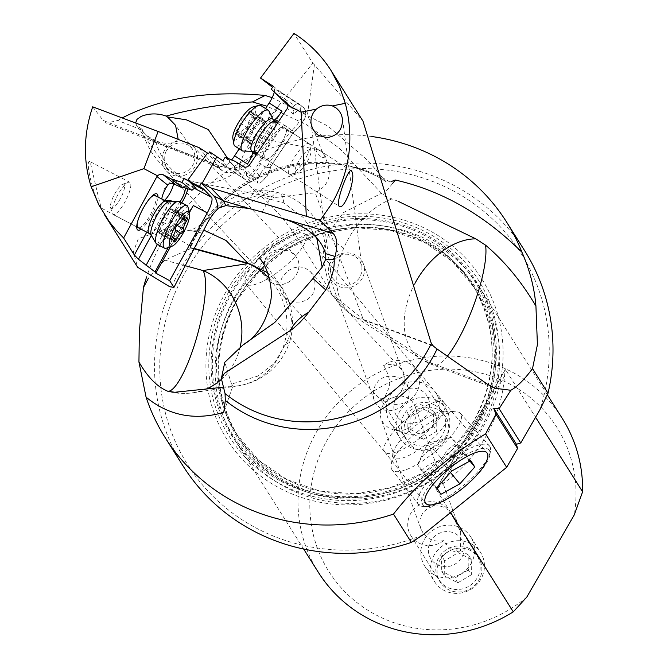 <?xml version="1.0" encoding="UTF-8"?>
<svg xmlns="http://www.w3.org/2000/svg" width="668" height="668" viewBox="0 0 668 668"><rect width="100%" height="100%" fill="white"/><g stroke="black" fill="none" stroke-linecap="round" stroke-linejoin="round"><path stroke-width="0.5" stroke-dasharray="3.34 2.5" d="M194.889 248.63L190.747 247.494L190.188 246.267L164.128 229.508L138.309 238.768L133.358 251.869L137.65 267.267M92.693 106.822L103.189 120.449L211.497 163.159L220.674 169.071L208.441 153.724M135.646 122.996L136.631 125.517L142.259 129.45A60.788 19.422 -163.4 0 0 142.459 130.193L117.81 120.457L106.546 123.121L103.189 120.449M117.81 120.457L122.202 117.927M391.757 181.337L389.962 181.997L386.087 181.746L368.344 160.963L328.021 126.127L272.193 97.678M101.544 208.224C94.088 199.465 84.093 157.773 90.122 161.673C92.343 170.841 101.519 211.255 101.544 208.224L138.218 227.688L112.959 214.445A18.17 4.81 -62.3 0 1 112.758 214.311A18.17 4.81 -62.3 0 1 112.115 213.217A18.17 4.81 -62.3 0 1 117.576 195.315A18.17 4.81 -62.3 0 1 128.348 182.272A18.17 4.81 -62.3 0 1 129.834 182.272A18.17 4.81 -62.3 0 1 130.043 182.406A18.17 4.81 -62.3 0 1 125.225 201.402A18.17 4.81 -62.3 0 1 112.959 214.445M129.834 182.272L90.122 161.673M190.747 247.494L189.395 249.189L164.745 260.136L148.438 278.164M190.647 248.095L194.68 249.039M372.009 136.556A201.886 192.434 -32.2 0 0 146.643 276.869M183.024 465.913A201.886 192.434 147.8 0 1 211.731 227.462A201.886 192.434 147.8 0 1 453.63 185.228A201.886 192.434 147.8 0 1 524.514 250.467M414.962 283.341A68.136 45.708 -57.5 0 0 411.196 291.173A68.136 45.708 -57.5 0 0 420.706 358.766A68.136 45.708 -57.5 0 0 430.977 362.974A68.136 16.692 110.6 0 0 433.423 365.12A68.136 16.692 110.6 0 0 447.351 356.178M398.103 201.277L382.589 195.348L381.478 193.311L343.561 212.516L329.917 230.928L324.172 246.801L322.661 257.731L330.326 291.281A68.136 68.136 0 0 0 353.28 315.73A68.136 45.708 122.5 0 1 343.761 248.145A68.136 45.708 122.5 0 1 392.542 198.738M330.326 291.281L331.938 294.012L363.275 319.471A68.136 16.692 110.6 0 0 363.542 319.947A68.136 45.708 122.5 0 1 353.28 315.73L420.706 358.766A68.136 68.136 0 0 0 433.423 365.12L494.345 387.974M392.542 183.6L382.589 195.348M381.478 193.311L339.135 148.029L306.503 124.657L267.033 106.245M432.58 345.281L363.275 319.471L315.162 192.76C337.373 181.262 328.147 162.591 321.692 150.375L307.447 114.787L314.419 64.771L362.983 121.158M227.529 158.182L250.859 187.265L274.08 197.628L315.162 192.76M321.692 150.375L259.977 138.243A68.119 55.461 101.1 0 1 239.202 169.288L239.211 169.964L238.426 169.956A68.119 55.461 101.1 0 1 195.774 182.239A68.119 55.461 101.1 0 1 185.954 179.116A68.119 55.461 101.1 0 1 155.494 140.639C163.201 143.854 170.031 144.096 175.993 141.391L178.172 139.378M166.056 151.285L169.371 147.102L173.839 144.179L178.941 142.827L184.109 143.219L188.752 145.298L192.351 148.83L194.497 153.415L194.964 158.541L193.687 163.627L192.058 166.524L188.334 170.357L183.617 172.82L178.439 173.63L173.388 172.711L169.021 170.148L166.691 167.61L164.178 161.431L164.253 156.245L166.056 151.285M239.202 169.288A31.421 8.684 -57.2 0 1 255.727 134.652L312.774 63.143L294.012 33.4M239.211 169.964L238.468 170.29A118.086 32.648 -57.2 0 1 222.937 171.142A118.086 32.648 -57.2 0 1 220.674 169.071M209.719 151.87A242.718 67.101 122.8 0 0 213.985 157.99A242.718 67.101 122.8 0 0 215.914 159.694L223.463 165.514A14.537 4.016 122.8 0 0 223.538 165.564A14.537 4.016 122.8 0 0 231.646 159.886M239.186 148.822L265.538 108.525M274.256 92.217A14.537 4.016 122.8 0 0 274.03 88.468A14.537 4.016 122.8 0 0 273.922 88.368L272.577 87.333M314.419 64.771L312.774 63.143M223.747 412.415L232.948 385.745L222.31 387.331M269.388 278.614A63.594 57.966 -98.8 0 1 283.725 345.523A63.594 57.966 -98.8 0 1 238.601 385.72A63.594 63.594 0 0 0 289.386 342.484L288.551 339.002L274.49 363.025L257.948 376.034L231.512 384.083L232.948 385.745M231.512 384.083L224.807 362.256M174.866 392.258A63.594 57.966 81.2 0 0 193.511 392.692A63.594 57.966 81.2 0 0 205.727 389.26M221.175 379.558A63.594 57.966 81.2 0 0 238.635 352.487A63.594 57.966 81.2 0 0 240.221 346.709M281.729 287.482A63.594 63.594 0 0 1 289.386 342.484L283.725 345.523M288.551 339.002L290.714 329.992L291.473 317.776L282.071 288C270.682 271.517 263.242 261.53 259.743 258.057M281.604 287.298L267.592 272.678M203.748 230.118L189.328 230.285L202.337 233.14M207.773 222.369L214.445 212.432A63.585 63.585 0 0 1 216.098 210.62M220.131 206.913L257.581 195.615L283.8 203.022L303.013 217.334L316.632 237.324M354.357 255.953C345.289 252.245 337.991 254.458 332.447 262.574L330.685 267.701L330.76 273.07L332.697 278.139L336.271 282.197L338.3 283.558C347.118 287.273 354.307 285.178 359.885 277.27L361.847 272.126L361.956 266.716L360.194 261.664L356.804 257.614L354.357 255.953M317.116 148.997C314.962 149.874 316.482 152.655 321.684 157.347C326.176 157.715 326.644 156.212 323.087 152.847L317.116 148.997M285.737 128.757A18.17 5.018 122.8 0 0 285.52 128.481A18.17 5.018 122.8 0 0 285.278 128.289A18.17 5.018 122.8 0 0 271.851 139.862A18.17 5.018 122.8 0 0 265.129 158.349A18.17 5.018 122.8 0 0 265.346 158.625A18.17 5.018 122.8 0 0 265.58 158.825A18.17 5.018 122.8 0 0 272.736 155.059A18.17 5.018 122.8 0 0 284.802 136.347A18.17 5.018 122.8 0 0 285.737 128.757M286.113 126.168A20.441 5.653 122.8 0 0 270.699 139.019A20.441 5.653 122.8 0 0 263.417 160.078A20.441 5.653 122.8 0 0 271.726 156.07A20.441 5.653 122.8 0 0 285.303 135.019A20.441 5.653 122.8 0 0 286.113 126.168M293.252 132.807L289.803 132.13L266.089 167.559L269.48 167.635L270.849 166.04A11.356 3.14 122.8 0 0 270.607 164.512A11.356 3.14 122.8 0 0 259.576 175.433A11.356 3.14 -57.2 0 0 257.731 183.007A11.356 3.14 -57.2 0 0 258.015 183.299L247.01 176.202A11.356 3.14 122.8 0 0 252.571 172.686A11.356 3.14 122.8 0 0 258.758 162.833L262.507 157.222L262.223 158.8A14.537 4.016 -57.2 0 1 254.758 173.388A14.537 4.016 -57.2 0 1 245.916 179.993A14.537 4.016 -57.2 0 1 245.841 179.942L244.246 178.715A14.537 4.016 -57.2 0 1 244.129 178.607A14.537 4.016 -57.2 0 1 243.762 175.534L244.638 170.674L246.768 172.828L255.076 177.997L257.397 177.713L259.576 175.433L249.389 165.146M273.337 86.314L281.963 92.961L298.838 103.841A4.542 4.367 127.6 0 1 300.024 110.003A9.995 2.764 -57.2 0 0 297.076 111.088L293.319 114.22L293.895 111.539L293.294 109.352L288.217 105.394M281.963 92.961A14.537 4.016 122.8 0 0 281.888 92.902A14.537 4.016 122.8 0 0 277.679 94.53L277.061 95.04M300.024 110.003L304.817 113.694A9.995 2.764 -57.2 0 1 303.389 120.574A9.995 2.764 -57.2 0 1 296.826 129.333L293.427 132.615M246.768 172.828A11.356 3.14 122.8 0 0 246.726 175.909A11.356 3.14 122.8 0 0 247.01 176.202M266.089 167.559L258.758 162.833M293.611 132.022L270.849 166.04A11.356 3.14 -57.2 0 1 270.022 169.254A11.356 3.14 -57.2 0 1 262.482 180.944A11.356 3.14 -57.2 0 1 258.015 183.299M262.507 157.222L256.662 154.275M261.772 156.746L281.729 126.92L289.803 132.13L292.016 130.277A4.542 3.265 -129.8 0 0 296.066 130.46A4.542 3.265 -129.8 0 0 296.826 129.333M277.571 123.029L281.729 126.92M273.897 120.749L253.397 151.394M281.996 111.264L247.452 164.086M225.225 157.231L234.693 166.791L234.226 169.388A14.537 4.016 122.8 0 0 234.602 172.461L228.748 167.977A242.718 67.101 -57.2 0 1 226.828 166.274A242.718 67.101 -57.2 0 1 222.861 160.763M234.693 166.791L244.638 170.674M235.111 161.322L243.904 170.198M188.309 180.786A242.718 64.253 117.7 0 0 186.339 179.575A242.718 64.253 117.7 0 0 184.067 178.59M199.164 147.678L211.497 163.159M187.733 188.952A14.537 3.849 117.7 0 0 187.466 184.677L186.063 183.216A14.537 3.849 117.7 0 0 185.954 183.115A14.537 3.849 117.7 0 0 185.787 183.007A14.537 3.849 117.7 0 0 182.03 184.861L180.485 186.397M179.968 201.895A11.356 3.006 -62.3 0 1 178.072 204.458L174.899 210.311L175.751 209.769A14.537 3.849 117.7 0 0 181.721 202.813M182.907 187.349A11.356 3.006 -62.3 0 1 184.677 186.898A11.356 3.006 -62.3 0 1 185.019 187.224A11.356 3.006 -62.3 0 1 185.286 188.142M174.899 210.311L185.871 215.029L168.269 247.519M189.244 211.723A14.537 3.849 -62.3 0 1 185.871 215.029M170.457 246.751L189.453 212.507M157.414 244.43L175.676 210.721M172.686 201.636L178.072 204.458M164.528 200.467L163.769 200.751A11.356 3.006 -62.3 0 1 162.149 200.575A11.356 3.006 -62.3 0 1 161.856 199.064M157.99 197.035A20.441 5.411 -62.3 0 1 152.154 214.486A20.441 5.411 -62.3 0 1 141.115 229.216M173.613 183.399A11.356 3.006 117.7 0 0 173.379 181.12A11.356 3.006 117.7 0 0 173.037 180.794A11.356 3.006 117.7 0 0 169.221 183.191A11.356 3.006 117.7 0 0 167.735 185.119M146.751 232.163L163.769 200.751A11.356 3.006 117.7 0 0 164.37 200.375M137.725 221.191A18.17 4.81 -62.3 0 1 137.9 220.482A18.17 4.81 -62.3 0 1 148.981 199.356A18.17 4.81 -62.3 0 1 149.465 198.805M155.293 195.649A18.17 4.81 -62.3 0 1 155.644 196.041A18.17 4.81 -62.3 0 1 150.258 215.054A18.17 4.81 -62.3 0 1 138.218 227.688M142.459 130.193C144.413 135.621 151.578 140.739 163.944 145.541L222.235 166.716L215.605 166.198L211.589 163.268M155.494 140.639C147.411 136.497 143.002 132.765 142.259 129.45L142.267 129.5A68.119 68.119 0 0 0 181.086 177.571A68.119 38.869 -65.9 0 1 175.216 173.755M195.114 166.482A18.17 17.168 136.9 0 1 166.491 170.975A18.17 17.168 136.9 0 1 164.42 150.642A18.17 17.168 136.9 0 1 193.035 146.158A18.17 17.168 136.9 0 1 195.114 166.482M265.421 258.7L268.653 254.174L273.22 250.959L278.489 249.423L284.359 249.573L290.405 251.694L295.323 255.568L298.12 260.061L299.155 264.837L298.454 270.156L296.35 274.74L292.776 279.065L288.192 282.397L283.182 284.334L277.821 284.718L272.427 283.107L268.494 280.076L265.179 274.932L263.726 269.63L263.86 263.501L265.421 258.7M384.509 451.66A38.61 11.59 -39.5 0 1 407.672 418.101A38.61 11.59 -39.5 0 1 444.287 402.821A38.61 11.59 -39.5 0 1 444.32 402.871A38.61 11.59 -39.5 0 1 444.579 403.23A38.61 11.59 -39.5 0 1 421.349 436.847A38.61 11.59 -39.5 0 1 384.768 452.019A38.61 11.59 -39.5 0 1 384.735 451.977A38.61 11.59 -39.5 0 1 384.509 451.66M305.627 234.886A38.61 11.59 140.5 0 0 305.368 234.526A38.61 11.59 140.5 0 0 284.184 239.027A38.61 11.59 140.5 0 0 254.249 263.726A38.61 11.59 140.5 0 0 245.557 283.315A38.61 11.59 140.5 0 0 245.816 283.675A38.61 11.59 140.5 0 0 282.397 268.511A38.61 11.59 140.5 0 0 305.627 234.886M408.357 387.782L405.451 382.847L400.817 378.923L394.922 376.51L389.026 376.051L383.616 377.362L378.856 380.401L375.366 384.868L373.354 390.822L373.395 397.084L374.239 400.266L375.508 403.004L379.032 407.246L383.315 409.776L388.542 410.82L394.613 410.043L400.366 407.413L404.691 403.739L408.524 397.159L409.208 391.907L408.357 387.782L363.484 264.144A18.17 17.393 160.1 0 1 362.039 278.706A18.17 17.393 160.1 0 1 344.671 287.783A18.17 17.393 160.1 0 1 329.332 276.535A18.17 17.393 160.1 0 1 330.777 261.973A18.17 17.393 160.1 0 1 348.145 252.896A18.17 17.393 160.1 0 1 363.484 264.144M282.414 276.878L280.076 282.305L279.708 287.925L281.537 293.402L283.741 296.375L289.578 300.533L295.173 302.17L301.61 301.969L307.497 299.565L311.672 295.64L313.342 292.918L315.087 286.839L314.795 280.535L312.482 274.506L310.269 271.55L304.625 267.743L299.648 266.824L293.937 267.743L288.451 270.54L282.414 276.878M414.035 421.942L410.553 426.409L405.793 429.449L400.382 430.76L394.487 430.301L388.592 427.887L383.958 423.963L381.044 419.028L380.201 414.903L380.885 409.643L382.856 405.493L386.38 401.418L390.98 398.278L396.066 396.441L401.577 396.032L407.238 397.527L411.964 401.109L415.17 406.545L416.189 411.004L415.88 416.932L414.035 421.942M422.777 534.968A197.344 188.109 147.8 0 1 256.888 528.421A197.344 188.109 147.8 0 1 185.971 270.957A197.344 188.109 147.8 0 1 452.111 190.28A197.344 188.109 147.8 0 1 539.978 409.643M225.918 291.916A150.567 143.52 -32.2 0 0 280.026 488.341A150.567 143.52 -32.2 0 0 483.081 426.794A150.567 143.52 -32.2 0 0 428.973 230.36A150.567 143.52 -32.2 0 0 225.918 291.916M234.284 299.406A144.204 137.458 -32.2 0 0 235.47 440.938A144.204 137.458 -32.2 0 0 480.584 428.589A144.204 137.458 -32.2 0 0 479.39 287.056A144.204 137.458 -32.2 0 0 234.284 299.406M450.624 512.523L436.137 489.268L505.284 369.496L504.507 376.159A144.204 137.458 147.8 0 1 485.711 436.722A144.204 137.458 147.8 0 1 442.091 484.258L436.12 489.544L505.442 369.479L535.586 417.258M318.344 572.309A144.204 137.458 147.8 0 1 317.158 430.776A144.204 137.458 147.8 0 1 511.638 371.817A144.204 137.458 147.8 0 1 562.272 418.418M526.81 597.075A134.869 128.557 147.8 0 1 376.209 615.044A134.869 128.557 147.8 0 1 327.738 439.093A134.869 128.557 147.8 0 1 509.626 383.95A134.869 128.557 147.8 0 1 574.296 514.828M440.179 411.07L443.285 413.826L440.179 411.07A22.712 21.643 -32.2 0 0 437.598 409.476A22.712 21.643 -32.2 0 0 410.394 414.227A22.712 21.643 -32.2 0 0 407.163 441.047A22.712 21.643 -32.2 0 0 415.137 448.387A22.712 21.643 -32.2 0 0 442.341 443.635A22.712 21.643 -32.2 0 0 445.573 416.815A22.712 21.643 -32.2 0 0 443.285 413.826L442.901 413.409M442.55 585.176L445.656 587.932A22.712 21.643 -32.2 0 0 448.236 589.527A22.712 21.643 -32.2 0 0 475.441 584.776A22.712 21.643 -32.2 0 0 478.672 557.955A22.712 21.643 -32.2 0 0 470.698 550.616A22.712 21.643 -32.2 0 0 443.485 555.367A22.712 21.643 -32.2 0 0 440.262 582.187A22.712 21.643 -32.2 0 0 442.55 585.176L445.656 587.932M385.82 401.927A22.712 21.643 147.8 0 1 380.626 398.078L382.68 402.211L388.016 389.828C391.223 384.292 389.761 376.167 383.649 365.463A22.712 21.643 147.8 0 1 408.29 363.016A22.712 21.643 147.8 0 1 416.264 370.356A22.712 21.643 147.8 0 1 413.033 397.176A22.712 21.643 147.8 0 1 385.82 401.927M380.626 398.078L386.881 399.239C393.861 398.771 399.13 395.189 402.695 388.484C405.752 381.603 405.61 375.499 402.27 370.164L398.37 366.415L393.168 364.402L387.348 364.402L383.649 365.463M443.56 540.621A22.712 21.643 147.8 0 1 418.919 543.067A22.712 21.643 147.8 0 1 410.945 535.728A22.712 21.643 147.8 0 1 414.177 508.907A22.712 21.643 147.8 0 1 441.389 504.156A22.712 21.643 147.8 0 1 446.591 507.997L439.82 506.018C432.229 505.509 426.368 508.148 422.218 513.959L420.072 519.128L419.863 524.747L420.798 528.555L422.969 532.788C428.196 539.752 435.06 542.358 443.56 540.621C451.059 551.484 456.728 554.657 460.561 550.131L460.661 531.87L454.015 518.827L446.591 507.997M222.235 166.716L237.925 169.948A64.153 23.772 26.2 0 0 238.426 169.956M310.545 150.016A13.627 3.766 122.8 0 0 300.274 158.583A13.627 3.766 122.8 0 0 295.415 172.628A13.627 3.766 122.8 0 0 296.817 172.878A13.627 3.766 122.8 0 0 305.694 164.061A13.627 3.766 122.8 0 0 310.962 150.943A13.627 3.766 122.8 0 0 310.545 150.016M309.401 143.879A18.17 5.018 122.8 0 0 309.159 143.687A18.17 5.018 122.8 0 0 295.699 155.31A18.17 5.018 122.8 0 0 289.227 174.031A18.17 5.018 122.8 0 0 289.469 174.223A18.17 5.018 122.8 0 0 291.098 174.365A18.17 5.018 122.8 0 0 302.93 162.608A18.17 5.018 122.8 0 0 309.96 145.115A18.17 5.018 122.8 0 0 309.401 143.879M261.004 105.602A24.073 6.655 -57.2 0 1 261.322 105.861A24.073 6.655 -57.2 0 1 253.147 130.06A24.073 6.655 -57.2 0 1 234.911 146.067M253.122 106.913A19.531 5.402 -57.2 0 1 255.134 107.264A19.531 5.402 -57.2 0 1 248.17 127.396A19.531 5.402 -57.2 0 1 233.449 139.67A19.531 5.402 -57.2 0 1 232.848 138.351M245.523 128.281A2.655 0.735 122.8 0 0 247.344 126.553A2.655 0.735 122.8 0 0 248.371 124.031A6.296 1.737 -57.2 0 1 251.778 116.716A2.655 0.735 122.8 0 0 253.122 113.426A2.655 0.735 122.8 0 0 253.089 113.393A2.655 0.735 122.8 0 0 252.32 113.694A6.296 1.737 -57.2 0 1 250.483 114.412A6.296 1.737 -57.2 0 1 250.542 111.907A2.655 0.735 122.8 0 0 250.567 110.846A2.655 0.735 122.8 0 0 249.406 111.514A2.655 0.735 122.8 0 0 248.237 113.142A6.296 1.737 -57.2 0 1 243.052 118.662A2.655 0.735 122.8 0 0 240.572 121.559A2.655 0.735 122.8 0 0 240.204 122.912A6.296 1.737 -57.2 0 1 236.806 130.227A2.655 0.735 122.8 0 0 235.453 133.517A2.655 0.735 122.8 0 0 235.487 133.542A2.655 0.735 122.8 0 0 236.263 133.241A6.296 1.737 -57.2 0 1 238.1 132.531A6.296 1.737 -57.2 0 1 238.042 135.036A2.655 0.735 122.8 0 0 238.017 136.088A2.655 0.735 122.8 0 0 239.169 135.42A2.655 0.735 122.8 0 0 240.346 133.8A6.296 1.737 -57.2 0 1 245.523 128.281L257.998 136.322A6.296 1.737 122.8 0 0 252.813 141.841A2.655 0.735 -57.2 0 1 251.644 143.47A2.655 0.735 -57.2 0 1 250.483 144.138A2.655 0.735 -57.2 0 1 250.508 143.077A6.296 1.737 122.8 0 0 250.567 140.572A6.296 1.737 122.8 0 0 248.738 141.29A2.655 0.735 -57.2 0 1 247.962 141.591A2.655 0.735 -57.2 0 1 247.928 141.558A2.655 0.735 -57.2 0 1 249.273 138.268A6.296 1.737 122.8 0 0 252.679 130.953A2.655 0.735 -57.2 0 1 253.047 129.609A2.655 0.735 -57.2 0 1 255.527 126.703A6.296 1.737 122.8 0 0 260.704 121.184A2.655 0.735 -57.2 0 1 261.881 119.564A2.655 0.735 -57.2 0 1 263.042 118.896A2.655 0.735 -57.2 0 1 263.017 119.948A6.296 1.737 122.8 0 0 262.95 122.453A6.296 1.737 122.8 0 0 264.787 121.743A2.655 0.735 -57.2 0 1 265.563 121.442A2.655 0.735 -57.2 0 1 265.597 121.467A2.655 0.735 -57.2 0 1 264.252 124.757A6.296 1.737 122.8 0 0 260.846 132.072A2.655 0.735 -57.2 0 1 259.81 134.594A2.655 0.735 -57.2 0 1 257.998 136.322M243.286 151.068A24.073 6.655 122.8 0 0 260.812 134.126A24.073 6.655 122.8 0 0 269.012 111.172M120.39 198.605A13.627 3.607 -62.3 0 1 111.038 208.291A13.627 3.607 -62.3 0 1 110.562 207.464A13.627 3.607 -62.3 0 1 114.654 194.037A13.627 3.607 -62.3 0 1 122.728 184.259A13.627 3.607 -62.3 0 1 124.006 184.36A13.627 3.607 -62.3 0 1 120.39 198.605M179.199 201.494A24.073 6.371 -62.3 0 1 179.475 201.669A24.073 6.371 -62.3 0 1 173.663 225.767A24.073 6.371 -62.3 0 1 157.139 244.254M166.499 248.145A24.073 6.371 117.7 0 0 181.345 229.8A24.073 6.371 117.7 0 0 188 207.155M162.357 221.968A6.296 1.67 -62.3 0 1 159.619 229.508A2.655 0.701 117.7 0 0 158.717 231.32A2.655 0.701 117.7 0 0 158.6 232.89A2.655 0.701 117.7 0 0 159.335 232.497A6.296 1.67 -62.3 0 1 161.088 231.571A6.296 1.67 -62.3 0 1 161.213 234A2.655 0.701 117.7 0 0 161.238 235.002A2.655 0.701 117.7 0 0 161.272 235.019A2.655 0.701 117.7 0 0 163.368 232.489A6.296 1.67 -62.3 0 1 167.985 226.452A2.655 0.701 117.7 0 0 168.921 225.634A2.655 0.701 117.7 0 0 170.432 221.943A6.296 1.67 -62.3 0 1 173.171 214.403A2.655 0.701 117.7 0 0 174.072 212.591A2.655 0.701 117.7 0 0 174.189 211.021A2.655 0.701 117.7 0 0 173.455 211.414A6.296 1.67 -62.3 0 1 171.701 212.34A6.296 1.67 -62.3 0 1 171.576 209.911A2.655 0.701 117.7 0 0 171.551 208.909A2.655 0.701 117.7 0 0 171.517 208.892A2.655 0.701 117.7 0 0 169.413 211.422A6.296 1.67 -62.3 0 1 164.796 217.459A2.655 0.701 117.7 0 0 163.159 219.38A2.655 0.701 117.7 0 0 162.357 221.968L175.542 228.882M469.145 548.445A22.528 21.476 147.8 0 1 477.244 577.837A22.528 21.476 147.8 0 1 446.859 587.047A22.528 21.476 147.8 0 1 438.759 557.655A22.528 21.476 147.8 0 1 469.145 548.445M471.04 543.702A27.254 25.977 147.8 0 1 480.609 552.511A27.254 25.977 147.8 0 1 476.735 584.692A27.254 25.977 147.8 0 1 444.078 590.395A27.254 25.977 147.8 0 1 434.509 581.586A27.254 25.977 147.8 0 1 438.392 549.405A27.254 25.977 147.8 0 1 471.04 543.702M434.258 574.831A27.254 25.977 -32.2 0 0 466.915 569.128A27.254 25.977 -32.2 0 0 470.79 536.947A27.254 25.977 -32.2 0 0 461.221 528.137A27.254 25.977 -32.2 0 0 428.572 533.841A27.254 25.977 -32.2 0 0 424.698 566.021A27.254 25.977 -32.2 0 0 434.258 574.831M437.29 564.727A18.17 17.318 -32.2 0 0 461.788 557.296A18.17 17.318 -32.2 0 0 455.259 533.598A18.17 17.318 -32.2 0 0 430.76 541.022A18.17 17.318 -32.2 0 0 437.29 564.727M471.266 559.5L458.215 552.645L444.654 560.744L444.729 575.991L441.798 571.349A28.19 4.359 -92.7 0 1 441.723 556.102A28.19 8.517 -30.7 0 1 455.284 548.002A28.123 4.108 30 0 1 468.335 554.849A28.19 4.359 87.3 0 0 468.41 570.096L471.341 574.747L471.266 559.5L468.335 554.849M471.341 574.747L457.789 582.847L444.729 575.991M458.215 552.645L455.284 548.002M468.41 570.096A28.19 8.517 149.3 0 0 454.858 578.196A28.123 4.108 -150 0 0 441.798 571.349M457.789 582.847L454.858 578.196M444.654 560.744L441.723 556.102M434.584 404.983A22.528 21.476 147.8 0 1 442.675 434.375A22.528 21.476 147.8 0 1 412.29 443.585A22.528 21.476 147.8 0 1 404.198 414.193A22.528 21.476 147.8 0 1 434.584 404.983M436.48 400.241A27.254 25.977 147.8 0 1 446.049 409.05A27.254 25.977 147.8 0 1 442.166 441.231A27.254 25.977 147.8 0 1 409.517 446.934A27.254 25.977 147.8 0 1 399.948 438.125A27.254 25.977 147.8 0 1 403.823 405.944A27.254 25.977 147.8 0 1 436.48 400.241M399.698 431.369A27.254 25.977 -32.2 0 0 432.355 425.666A27.254 25.977 -32.2 0 0 436.229 393.485A27.254 25.977 -32.2 0 0 426.66 384.676A27.254 25.977 -32.2 0 0 394.003 390.379A27.254 25.977 -32.2 0 0 390.129 422.56A27.254 25.977 -32.2 0 0 399.698 431.369M402.729 421.266A18.17 17.318 -32.2 0 0 427.228 413.834A18.17 17.318 -32.2 0 0 420.698 390.137A18.17 17.318 -32.2 0 0 396.199 397.56A18.17 17.318 -32.2 0 0 402.729 421.266M436.705 416.039L423.646 409.183L410.094 417.283L410.169 432.53L407.238 427.887A28.19 4.359 -92.7 0 1 407.163 412.64A28.19 8.517 -30.7 0 1 420.715 404.541A28.123 4.108 30 0 1 433.774 411.388A28.19 4.359 87.3 0 0 433.849 426.635L436.78 431.286L436.705 416.039L433.774 411.388M436.78 431.286L423.228 439.385L410.169 432.53M423.646 409.183L420.715 404.541M433.849 426.635A28.19 8.517 149.3 0 0 420.297 434.734A28.123 4.108 -150 0 0 407.238 427.887M423.228 439.385L420.297 434.734M410.094 417.283L407.163 412.64M489.335 450.399A43.094 12.934 140.5 0 0 448.854 466.414A43.094 12.934 140.5 0 0 422.276 504.465A43.094 12.934 140.5 0 0 426.852 506.611A43.094 12.934 140.5 0 0 464.043 487.415A43.094 12.934 140.5 0 0 489.953 454.532A43.094 12.934 140.5 0 0 489.335 450.399M489.836 446.449A45.992 13.803 -39.5 0 1 490.487 450.858A45.992 13.803 -39.5 0 1 462.84 485.953A45.992 13.803 -39.5 0 1 423.145 506.444A45.992 13.803 -39.5 0 1 418.477 504.457A45.992 13.803 -39.5 0 1 418.268 504.156A45.992 13.803 -39.5 0 1 445.74 464.26A45.992 13.803 -39.5 0 1 489.419 445.907A45.992 13.803 -39.5 0 1 489.836 446.449M391.815 469.487A44.33 13.302 -39.5 0 1 391.181 465.237A44.33 13.302 -39.5 0 1 417.826 431.419A44.33 13.302 -39.5 0 1 456.085 411.672A44.33 13.302 -39.5 0 1 460.386 413.35A44.33 13.302 -39.5 0 1 460.786 413.876A44.33 13.302 -39.5 0 1 433.916 452.645A44.33 13.302 -39.5 0 1 392.016 469.779A44.33 13.302 -39.5 0 1 391.815 469.487M448.203 412.891A35.245 10.579 -39.5 0 1 426.468 444.011A35.245 10.579 -39.5 0 1 393.36 457.104A35.245 10.579 -39.5 0 1 392.859 453.731A35.245 10.579 -39.5 0 1 414.051 426.844A35.245 10.579 -39.5 0 1 444.462 411.137A35.245 10.579 -39.5 0 1 448.203 412.891M451.752 471.007L432.446 447.618L423.287 455.225L417.533 464.494L421.591 470.923L440.897 494.312M436.839 487.882L417.533 464.494M421.591 470.923C426.351 465.571 432.68 462.089 440.563 460.477L447.376 450.015L455.476 443.602L451.418 437.173L440.078 441.339L432.446 447.618M450.457 472.468L440.563 460.477M469.863 461.029L455.476 443.602M470.723 460.561L451.418 437.173M190.188 246.267A134.276 127.989 147.8 0 1 378.514 177.045A134.276 127.989 147.8 0 1 385.069 180.744M389.962 181.997A137.917 131.454 -32.2 0 0 382.873 177.98A137.917 131.454 -32.2 0 0 189.395 249.189M487.248 384.083L430.977 362.974L363.542 319.947L433.457 346.174M343.761 248.145A68.136 12.074 23.2 0 1 328.08 235.086M255.727 134.652A68.119 9.953 30 0 1 259.977 138.243L279.525 104.383M164.745 260.136L185.854 265.881M170.039 391.924A63.594 63.594 0 0 0 193.511 392.692L238.601 385.72A63.594 57.966 -98.8 0 1 230.243 386.338M283.8 203.022A63.585 14.479 105.2 0 0 281.554 194.972A63.585 14.479 105.2 0 0 279.057 192.902A63.585 14.479 105.2 0 0 262.282 212.115M293.319 114.22L287.44 108.283M287.624 103.49L291.799 107.707L294.546 105.41L277.679 94.53M297.076 111.088A4.542 3.265 -129.8 0 0 294.546 105.41A14.537 4.016 -57.2 0 1 298.763 103.782A14.537 4.016 -57.2 0 1 298.838 103.841L303.631 107.531L273.922 88.368M304.817 113.694A4.542 4.367 -52.4 0 0 303.631 107.531A14.537 4.016 -57.2 0 1 303.748 107.632A14.537 4.016 -57.2 0 1 301.435 117.768A14.537 4.016 -57.2 0 1 292.016 130.277L278.539 121.584M262.223 158.8L256.228 154.926M223.463 165.514L245.841 179.942M228.748 167.977L215.914 159.694M244.246 178.715L234.602 172.461M234.226 169.388L243.762 175.534M254.107 177.563L243.194 166.541M192.117 190.155L182.03 184.861M186.063 183.216L195.549 188.192M175.751 209.769L185.428 214.845M194.505 188.368L187.466 184.677M151.31 235.47L169.538 201.828M185.954 179.116A68.119 38.869 -65.9 0 1 181.086 177.571A68.119 68.119 0 0 0 195.774 182.239L274.072 197.628M228.331 292.584A147.085 140.205 147.8 0 1 426.693 232.447A147.085 140.205 147.8 0 1 479.549 424.347A147.085 140.205 147.8 0 1 281.186 484.475A147.085 140.205 147.8 0 1 228.331 292.584M477.186 422.919A144.513 137.75 147.8 0 1 282.288 482.004A144.513 137.75 147.8 0 1 230.351 293.461A144.513 137.75 147.8 0 1 425.249 234.376A144.513 137.75 147.8 0 1 477.186 422.919M476.142 422.376A143.294 136.589 -32.2 0 0 424.648 235.42A143.294 136.589 -32.2 0 0 231.395 294.004A143.294 136.589 -32.2 0 0 282.89 480.96A143.294 136.589 -32.2 0 0 476.142 422.376M235.078 296.567A139.662 133.124 -32.2 0 0 236.23 433.641A139.662 133.124 -32.2 0 0 473.629 421.675A139.662 133.124 -32.2 0 0 472.476 284.601A139.662 133.124 -32.2 0 0 235.078 296.567M475.725 425.007A139.662 133.124 147.8 0 1 238.334 436.972A139.662 133.124 147.8 0 1 237.182 299.899A139.662 133.124 147.8 0 1 474.581 287.933A139.662 133.124 147.8 0 1 475.725 425.007M236.689 300.074A140.731 134.143 -32.2 0 0 287.265 483.674A140.731 134.143 -32.2 0 0 477.052 426.142A140.731 134.143 -32.2 0 0 426.476 242.542A140.731 134.143 -32.2 0 0 236.689 300.074M504.507 376.159L442.091 484.258M238.468 170.29L237.925 169.948M275.141 121.785A18.17 5.018 -57.2 0 1 269.271 139.587A18.17 5.018 -57.2 0 1 255.485 152.271M252.629 151.31A19.138 5.294 122.8 0 0 266.565 137.833A19.138 5.294 122.8 0 0 273.087 119.58M240.346 133.8L252.813 141.841M250.508 143.077L238.042 135.036M236.263 133.241L248.738 141.29M236.806 130.227L249.273 138.268M240.204 122.912L252.679 130.953M243.052 118.662L255.527 126.703M248.237 113.142L260.704 121.184M250.542 111.907L263.017 119.948M252.32 113.694L264.787 121.743M251.778 116.716L264.252 124.757M248.371 124.031L260.846 132.072M149.34 233.516A18.17 4.81 117.7 0 0 161.815 219.722A18.17 4.81 117.7 0 0 166.274 201.402M168.795 201.878A19.138 5.068 -62.3 0 1 169.839 202.179A19.138 5.068 -62.3 0 1 164.762 222.194A19.138 5.068 -62.3 0 1 151.619 235.796A19.138 5.068 -62.3 0 1 151.244 235.345M172.812 236.422L159.619 229.508M159.335 232.497L171.684 238.977M174.406 240.914L161.213 234M172.361 237.207L163.368 232.489M175.467 230.368L167.985 226.452M176.936 225.358L170.432 221.943M182.214 219.154L173.171 214.403M186.639 218.327L173.455 211.414M183.834 216.349L171.576 209.911M182.606 218.336L169.413 211.422M177.989 224.381L164.796 217.459M386.254 181.855C322.377 139.537 219.563 173.655 190.647 248.104M331.921 294.02L303.13 247.102C289.803 224.724 272.36 204.8 250.817 187.324M192.426 148.947L175.575 125.342M281.62 287.324A63.594 63.594 0 0 0 280.142 285.228M164.128 229.508C187.157 232.197 182.473 231.896 189.311 230.243C195.348 229.174 203.723 223.246 214.428 212.466M325.725 259.518A63.585 63.585 0 0 0 218.862 207.865M330.602 272.085L311.063 123.722M362.039 267.317L342.492 118.837M285.278 128.289L351.168 170.783M265.58 158.825L339.194 206.295M284.802 136.347L285.303 135.019M272.736 155.059L271.726 156.07M292.509 108.283L287.065 102.788M293.11 132.924L296.066 130.46C299.857 126.477 309.969 116.357 303.915 107.732L281.888 92.902M270.598 166.724L293.528 132.456M245.916 179.993L223.538 165.564M186.339 179.575L200.308 186.898M185.787 183.007L195.874 188.301M169.221 183.191L164.236 189.002L162.291 196.4M173.037 180.794L184.677 186.898M137.9 220.482L137.516 221.96M148.981 199.356L149.983 198.196M215.756 166.248L106.596 123.129M166.574 167.451L136.631 125.517M295.031 255.243L193.035 146.158M268.494 280.076L166.491 170.975M444.32 402.871L305.368 234.526M384.768 452.019L245.816 283.675M384.735 451.977L425.716 503.321M444.287 402.821L486.93 452.795M236.23 433.641L258.366 459.976L286.914 479.574L319.989 491.122L355.368 493.836L390.705 487.531L423.604 472.618L451.86 450.098L473.579 421.483C498.604 374.523 498.236 328.898 472.476 284.601L474.581 287.933L452.445 261.597L423.896 242L390.822 230.452L355.434 227.738L320.106 234.042L287.207 248.955L258.95 271.475L237.224 300.082C212.207 347.043 212.574 392.675 238.334 436.972L236.23 433.641M547.326 394.73L479.39 287.056M303.664 549.038L235.47 440.938M382.488 401.936L407.163 441.047M416.264 370.356L445.573 416.815M400.992 368.586L310.269 271.542M382.689 402.203L283.741 296.375M410.945 535.728L440.262 582.187M453.998 518.836L478.672 557.955M420.798 528.555L381.044 419.028M460.653 531.87L415.17 406.545M284.184 239.027L267.058 248.763L254.249 263.726M374.239 400.266L329.332 276.535M222.937 171.142L213.818 165.263M262.482 180.944L267.509 175.909L270.022 169.254M310.962 150.943L309.96 145.115M296.817 172.878L291.098 174.365M257.23 153.431L289.469 174.223M277.437 123.229L309.159 143.687M250.483 144.138L238.017 136.088M250.567 140.572L238.1 132.531M247.962 141.591L235.487 133.542M263.042 118.896L250.567 110.846M262.95 122.453L250.483 114.412M265.563 121.442L253.089 113.393M110.562 207.464L112.115 213.217M122.728 184.259L128.348 182.272M158.6 232.89L171.785 239.812M161.088 231.571L172.244 237.424M161.272 235.019L174.457 241.933M174.189 211.021L187.374 217.935M171.701 212.34L182.706 218.11M171.517 208.892L184.702 215.806M470.79 536.947L480.609 552.511M424.698 566.021L434.509 581.586M436.229 393.485L446.049 409.05M390.129 422.56L399.948 438.125M489.953 454.532L490.487 450.858M426.852 506.611L423.145 506.444M460.386 413.35L489.419 445.907M392.016 469.779L418.477 504.457M392.859 453.731L391.181 465.237M444.462 411.137L456.085 411.672M417.709 464.126L427.687 443.368L449.113 437.724"/><path stroke-width="1" d="M104.141 214.161L137.641 267.267L169.689 286.714L173.922 287.424L169.664 280.677L155.811 273.154L170.457 246.751M272.577 87.333L260.537 78.064L294.012 33.4C309.234 43.253 321.592 55.661 331.094 70.599L339.461 86.439L345.289 103.331C354.282 137.975 349.982 171.1 332.405 202.705L320.189 220.382L211.063 188.042L201.369 182.948L199.415 186.472L187.608 180.444L207.514 153.064L199.164 147.678L158.149 131.471L92.693 106.822C83.525 133.967 83.016 160.621 91.174 186.781L98.806 204.826L109.151 221.525L116.032 230.084L123.63 238L134.368 255.017L138.435 259.242L155.043 271.943L155.811 273.154M122.202 117.927C161.539 97.72 209.193 90.222 265.154 95.449L252.462 101.928C219.714 104.467 190.973 109.185 166.24 116.073L167.417 116.917L186.322 119.814L208.316 129.584L227.529 158.182M272.193 97.678L265.154 95.449M331.094 70.599L362.983 121.15L431.311 343.519L433.457 346.174L437.089 349.005L487.248 384.083L495.18 388.3L510.82 390.271C516.99 386.939 524.221 379.733 532.513 368.636L537.414 344.655L535.928 306.094C534.467 288.05 529.799 270.081 521.933 252.187A201.886 192.434 -32.2 0 0 506.636 222.127A201.886 192.434 -32.2 0 0 435.745 156.888A201.886 192.434 -32.2 0 0 372.009 136.556M146.643 276.869A201.886 192.434 -32.2 0 0 143.436 287.532L139.378 331.219L138.936 362.006C147.787 377.32 157.473 387.089 167.977 391.323L174.866 392.258L222.31 387.331M148.438 278.164L143.436 287.532M521.925 252.212C483.807 214.562 441.606 190.497 395.306 180.026L391.757 181.337M532.513 368.636L548.036 393.252L539.978 409.643L520.739 442.959L516.414 444.27L517.566 448.462L495.94 414.185L485.586 433.908C448.62 455.952 417.917 482.672 393.485 514.076L411.363 542.416A201.886 192.434 147.8 0 1 253.907 531.152A201.886 192.434 147.8 0 1 183.024 465.913L165.138 437.573A201.886 192.434 -32.2 0 0 236.029 502.812A201.886 192.434 -32.2 0 0 393.485 514.076M506.636 222.127L524.514 250.467A201.886 192.434 147.8 0 1 548.036 393.252M431.311 343.519A134.276 127.989 147.8 0 1 245.582 407.062A134.276 127.989 147.8 0 1 225.058 393.577L225.308 400.424L223.747 412.415C194.638 420.74 168.745 415.655 146.075 397.168A201.886 192.434 -32.2 0 0 165.138 437.573M146.075 397.168L138.936 362.006M535.928 306.094C521.599 281.762 504.808 261.447 485.544 245.148L475.808 238.843A68.136 45.708 -57.5 0 0 414.962 283.341M475.808 238.843L398.103 201.277M395.297 180.001L392.542 183.6M267.033 106.245L252.462 101.928M166.24 116.073C157.656 113.109 149.29 113.218 141.148 116.391L136.94 119.413L135.646 122.996M178.172 139.378L175.575 125.342L167.417 116.917M306.303 216.056L301.126 112.157L288.217 105.385L287.44 108.283L249.389 165.146L247.486 166.783L245.532 167.225L243.62 166.783L235.111 161.322L225.225 157.231L222.861 160.763L209.719 151.87L208.441 153.724L207.514 153.064M231.646 159.886A14.537 4.016 122.8 0 0 234.61 155.811L239.186 148.822M265.538 108.525L269.162 102.989A14.537 4.016 122.8 0 0 274.256 92.217M221.384 378.439L224.807 362.256L242.918 345.022L274.698 322.535L312.983 278.514L325.733 289.895L306.336 315.346L299.782 322.569L292.826 328.898L224.356 373.379L221.367 378.539L225.058 393.577M320.189 220.382L333.073 233.399L277.546 216.95A54.217 7.273 -161.7 0 0 262.282 212.115A54.217 7.273 -161.7 0 0 249.039 208.508L225.901 205.619L223.304 200.817L213.61 195.732L201.369 182.948M325.725 289.904C331.921 278.264 334.735 268.219 334.159 259.76L335.077 256.454C337.858 245.281 337.19 237.591 333.073 233.399M351.568 171.217C349.389 165.121 335.912 201.051 338.751 205.836C343.561 213.217 356.929 177.053 351.568 171.217L351.168 170.783M338.751 205.836L339.194 206.295M289.929 331.169C293.778 323.287 300.082 316.974 308.833 312.206M510.82 390.271L499.113 408.682L493.71 408.282L495.94 414.185M205.727 389.26A63.594 57.966 81.2 0 0 221.175 379.558M240.221 346.709A63.594 57.966 81.2 0 0 203.005 270.548A63.594 14.479 -74.8 0 1 194.062 346.099A63.594 14.479 -74.8 0 1 167.977 391.323M267.592 272.678L247.786 263.134A63.594 14.479 -74.8 0 1 248.095 263.584A63.594 57.966 -98.8 0 1 269.388 278.614M282.071 288L281.604 287.298M203.748 230.118L226.018 240.455L247.786 263.134L194.889 248.63M173.922 287.424L207.773 222.369A23.597 6.246 117.7 0 1 216.098 210.62A23.597 6.246 117.7 0 1 217.893 208.875L220.131 206.913M312.983 278.514L322.143 267.225L316.632 237.324M214.445 212.432L218.686 208.024L225.901 205.619M277.546 216.95C304.95 224.74 320.916 236.956 325.45 253.606A60.771 34.828 26.1 0 1 325.742 259.176L325.717 259.593A63.585 63.585 0 0 0 325.725 259.518M334.159 259.76L325.742 259.176L322.143 267.225M211.063 188.042L223.304 200.817M260.537 78.064L273.337 86.314L271.216 89.145L287.891 105.185L286.372 102.221L287.624 103.49M286.372 102.221L282.472 99.707L271.216 89.145M345.289 103.331L332.413 105.903C326.569 104.2 321.216 105.268 316.356 109.118L301.126 112.157M332.413 105.903L336.455 108.174L339.352 111.13L341.415 114.762L342.492 118.837C342.617 129.909 337.348 136.18 326.685 137.641L318.811 135.546L316.306 133.725L312.566 128.757L311.046 123.597M316.356 109.118C312.24 113.109 310.478 117.977 311.063 123.722M282.472 99.707L287.891 105.185M234.61 155.811L247.452 164.086A14.537 4.016 122.8 0 0 252.688 152.646L256.662 154.275M273.897 120.749L274.373 120.04L277.571 123.029M253.397 151.394L252.738 152.371M274.373 120.04L275.141 119.397A14.537 4.016 122.8 0 0 281.996 111.264L269.162 102.989M217.885 208.9A118.086 31.262 117.7 0 0 214.937 197.444A118.086 31.262 117.7 0 0 213.61 195.732M199.415 186.472A242.718 64.253 -62.3 0 1 200.308 186.898A242.718 64.253 -62.3 0 1 203.047 188.693A242.718 64.253 -62.3 0 1 204.901 190.388L211.514 197.294A14.537 3.849 -62.3 0 1 207.28 212.875L169.664 280.677M187.608 180.444L184.067 178.59L181.871 182.347L171.601 179.116L162.274 174.315L159.677 174.34L157.456 175.759L143.887 168.645L158.149 131.471M171.601 179.116L181.262 186.806L192.117 190.155A14.537 3.849 -62.3 0 1 195.874 188.301A14.537 3.849 -62.3 0 1 196.041 188.409L190.931 183.065A242.718 64.253 117.7 0 0 189.077 181.37A242.718 64.253 117.7 0 0 188.309 180.786M91.174 186.781L143.887 168.645M123.63 238L156.938 176.519A4.542 4.375 128.5 0 1 157.456 175.759M181.262 186.806L182.289 187.833L172.311 183.166L168.87 184.017L167.735 185.119A11.356 3.006 -62.3 0 0 162.291 196.4A11.356 3.006 -62.3 0 0 161.856 199.064M191.916 190.347L181.871 182.347M181.721 202.813A14.537 3.849 117.7 0 0 187.733 188.952M182.289 187.833A11.356 3.006 -62.3 0 1 182.907 187.349M185.286 188.142A11.356 3.006 -62.3 0 1 179.968 201.895M189.453 212.507L193.319 205.552A14.537 3.849 -62.3 0 1 189.244 211.723M168.269 247.519L155.043 271.943M146.025 265.455L157.414 244.43M169.538 201.828L170.315 200.392L172.686 201.636M170.315 200.392L163.769 200.751M141.115 229.216A20.441 5.411 -62.3 0 1 137.633 229.926A20.441 5.411 -62.3 0 1 137.516 221.96A20.441 5.411 -62.3 0 1 149.983 198.196A20.441 5.411 -62.3 0 1 157.08 194.021A20.441 5.411 -62.3 0 1 157.99 197.035M164.37 200.375A11.356 3.006 117.7 0 0 173.613 183.399M166.274 201.402A18.17 4.81 117.7 0 0 166.065 201.268A18.17 4.81 117.7 0 0 153.582 214.72A18.17 4.81 117.7 0 0 148.981 233.316A18.17 4.81 117.7 0 0 149.189 233.449L138.218 227.688A18.17 4.81 -62.3 0 1 138.009 227.554A18.17 4.81 -62.3 0 1 137.666 227.17A18.17 4.81 -62.3 0 1 137.725 221.191M149.465 198.805A18.17 4.81 -62.3 0 1 155.093 195.515A18.17 4.81 -62.3 0 1 155.293 195.649M487.231 453.213A39.679 11.907 -39.5 0 1 463.275 487.832A39.679 11.907 -39.5 0 1 425.716 503.321A39.679 11.907 -39.5 0 1 425.491 502.996A39.679 11.907 -39.5 0 1 449.288 468.493A39.679 11.907 -39.5 0 1 486.93 452.795A39.679 11.907 -39.5 0 1 487.231 453.213M485.586 433.908L506.67 467.333L422.777 534.968L411.363 542.416M506.67 467.333L517.566 448.462M493.71 408.282L516.414 444.27M499.113 408.682L520.739 442.959M535.586 417.258L582.605 491.79L574.296 514.828L526.81 597.075L513.283 611.846A144.204 137.458 147.8 0 1 368.978 618.91A144.204 137.458 147.8 0 1 318.344 572.309L303.664 549.038M547.326 394.73L562.272 418.418A144.204 137.458 147.8 0 1 582.605 491.79M513.283 611.846L450.624 512.523M268.586 110.546A24.073 6.655 122.8 0 0 268.269 110.287A24.073 6.655 122.8 0 0 250.032 126.302A24.073 6.655 122.8 0 0 241.858 150.492A24.073 6.655 122.8 0 0 242.175 150.751A24.073 6.655 122.8 0 0 243.286 151.068L252.629 151.31A19.138 5.294 122.8 0 1 251.494 150.851A19.138 5.294 122.8 0 1 258.316 131.128A19.138 5.294 122.8 0 1 272.744 119.088A19.138 5.294 122.8 0 1 273.087 119.58L269.012 111.172A24.073 6.655 122.8 0 0 268.586 110.546M242.175 150.751L234.911 146.067A24.073 6.655 -57.2 0 1 234.593 145.808A24.073 6.655 -57.2 0 1 233.858 144.171A24.073 6.655 -57.2 0 1 242.367 122.227A24.073 6.655 -57.2 0 1 258.842 105.427A24.073 6.655 -57.2 0 1 261.004 105.602L268.269 110.287M233.858 144.171L232.848 138.351A19.531 5.402 -57.2 0 1 239.754 120.541A19.531 5.402 -57.2 0 1 253.122 106.913L258.842 105.427M157.139 244.254A24.073 6.371 -62.3 0 1 156.838 244.129A24.073 6.371 -62.3 0 1 156.571 243.954A24.073 6.371 -62.3 0 1 156.087 243.386A24.073 6.371 -62.3 0 1 162.382 219.847A24.073 6.371 -62.3 0 1 178.164 201.293A24.073 6.371 -62.3 0 1 179.199 201.494L186.881 205.519A24.073 6.371 117.7 0 0 170.348 223.337A24.073 6.371 117.7 0 0 164.253 247.978A24.073 6.371 117.7 0 0 164.52 248.154A24.073 6.371 117.7 0 0 166.499 248.145L172.119 246.166A19.531 5.169 117.7 0 0 184.159 231.27A19.531 5.169 117.7 0 0 189.562 212.9A19.531 5.169 117.7 0 0 188.877 211.723A19.531 5.169 117.7 0 0 175.467 225.6A19.531 5.169 117.7 0 0 170.29 246.024A19.531 5.169 117.7 0 0 172.119 246.166M189.562 212.9L188 207.155A24.073 6.371 117.7 0 0 187.157 205.694A24.073 6.371 117.7 0 0 186.881 205.519M175.542 228.882A2.655 0.701 -62.3 0 1 176.352 226.302A2.655 0.701 -62.3 0 1 177.989 224.381A6.296 1.67 117.7 0 0 182.606 218.336A2.655 0.701 -62.3 0 1 184.702 215.806A2.655 0.701 -62.3 0 1 184.735 215.831A2.655 0.701 -62.3 0 1 184.76 216.833A6.296 1.67 117.7 0 0 184.886 219.254A6.296 1.67 117.7 0 0 186.639 218.327A2.655 0.701 -62.3 0 1 187.374 217.935A2.655 0.701 -62.3 0 1 187.257 219.505A2.655 0.701 -62.3 0 1 186.355 221.325A6.296 1.67 117.7 0 0 183.617 228.865A2.655 0.701 -62.3 0 1 182.105 232.547A2.655 0.701 -62.3 0 1 181.178 233.366A6.296 1.67 117.7 0 0 176.561 239.411A2.655 0.701 -62.3 0 1 174.457 241.933A2.655 0.701 -62.3 0 1 174.423 241.916A2.655 0.701 -62.3 0 1 174.406 240.914A6.296 1.67 117.7 0 0 174.273 238.493A6.296 1.67 117.7 0 0 172.519 239.42A2.655 0.701 -62.3 0 1 171.785 239.812A2.655 0.701 -62.3 0 1 171.901 238.242A2.655 0.701 -62.3 0 1 172.812 236.422A6.296 1.67 117.7 0 0 175.542 228.882M451.752 471.007L470.723 460.561L474.781 466.99L459.868 483.866L440.897 494.312L436.839 487.882L451.752 471.007M459.868 483.866L450.457 472.468M474.781 466.99L469.863 461.029M447.351 356.178A68.136 16.692 110.6 0 0 468.351 318.753A68.136 16.692 110.6 0 0 485.544 245.148M225.308 400.424A137.917 131.454 -32.2 0 0 246.333 414.243A137.917 131.454 -32.2 0 0 437.089 349.005M185.854 265.881L203.005 270.548L248.095 263.584L194.68 249.039M325.45 253.606L335.077 256.454M249.039 208.508L223.396 200.918M202.145 183.358L216.824 156.855M256.228 154.926L252.688 152.646M275.141 119.397L278.539 121.584M190.931 183.065L204.901 190.388M174.532 183.767L163.067 174.64M156.938 176.519L167.735 185.119M195.549 188.192L196.041 188.409M211.514 197.294L194.505 188.368M193.319 205.552L207.28 212.875M138.435 259.242L151.31 235.47M146.751 232.163L134.368 255.017M255.485 152.271A18.17 5.018 -57.2 0 1 255.209 152.129A18.17 5.018 -57.2 0 1 254.967 151.937A18.17 5.018 -57.2 0 1 261.138 133.675A18.17 5.018 -57.2 0 1 274.899 121.593A18.17 5.018 -57.2 0 1 275.141 121.785M155.093 195.515L166.065 201.268L168.795 201.878A19.138 5.068 -62.3 0 0 156.245 216.632A19.138 5.068 -62.3 0 0 151.244 235.345L149.189 233.449A18.17 4.81 117.7 0 0 149.34 233.516M171.684 238.977L172.519 239.42M176.561 239.411L172.361 237.207M181.178 233.366L175.467 230.368M183.617 228.865L176.936 225.358M186.355 221.325L182.214 219.154M184.76 216.833L183.834 216.349M495.013 388.225L494.345 387.974M242.91 345.022C257.264 336.48 266.524 321.834 270.674 301.076C272.786 291.899 269.596 273.796 263.451 263.66L259.743 258.057M252.629 151.31L257.23 153.431M273.087 119.58L277.437 123.229M164.52 248.154L156.838 244.129M151.244 235.345L156.087 243.386M168.795 201.878L178.164 201.293M172.244 237.424L174.273 238.493M182.706 218.11L184.886 219.254"/></g></svg>
